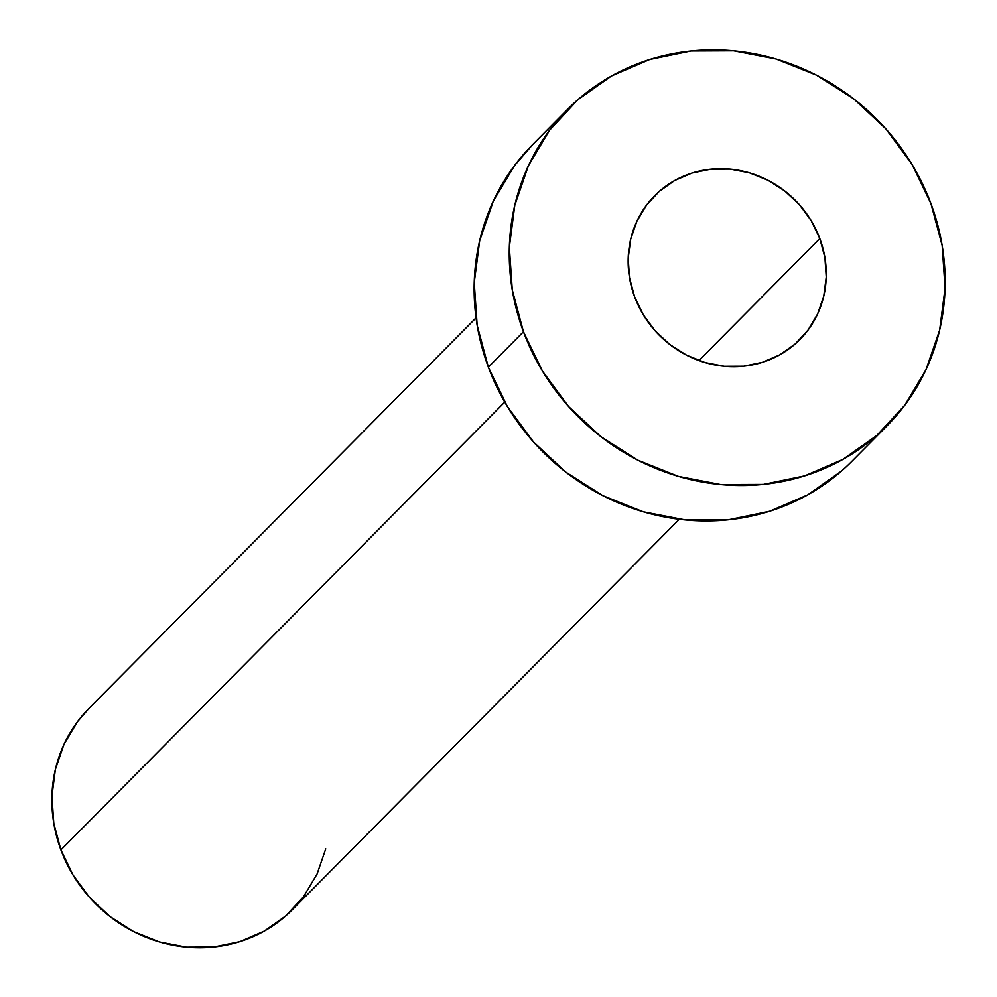 <?xml version="1.0" encoding="UTF-8"?>
<svg xmlns="http://www.w3.org/2000/svg" width="997" height="997" viewBox="0 0 997 997"><rect width="100%" height="100%" fill="white"/><g stroke="black" fill="none" stroke-linecap="round" stroke-linejoin="round"><path stroke-width="1.5" d="M819.821 238.57A102.193 95.787 -135.3 0 1 799.806 339.628A102.193 95.787 -135.3 0 1 634.603 296.807L643.252 314.703L655.116 330.805L669.76 344.476L686.621 355.194L705.029 362.547L724.296 366.26L743.662 366.186L762.406 362.322L779.804 354.832L795.17 343.977L807.931 330.206L817.59 314.018L823.771 296.059L826.251 277.004L824.918 257.587L819.821 238.57L811.184 220.661L799.307 204.572L784.664 190.901L767.815 180.183L749.408 172.817L730.14 169.104L710.761 169.191L692.018 173.042L674.633 180.544L659.254 191.387L646.492 205.17L636.846 221.359L630.652 239.317L628.185 258.373L629.518 277.777L634.603 296.807A102.193 95.787 -135.3 0 1 654.63 195.748A102.193 95.787 -135.3 0 1 819.821 238.57L698.922 360.553L819.821 238.57M476.055 317.844L88.945 708.418A143.082 134.109 44.7 0 0 60.904 849.905L504.756 402.09L60.904 849.905A143.082 134.109 44.7 0 0 292.183 909.862L679.293 519.287M523.462 331.739A224.836 210.741 -135.3 0 1 567.53 109.408A224.836 210.741 -135.3 0 1 930.961 203.637A224.836 210.741 -135.3 0 1 886.906 425.956A224.836 210.741 -135.3 0 1 523.462 331.739L488.356 367.158L523.462 331.739L512.271 289.89L509.342 247.194L514.788 205.27L528.398 165.751L549.634 130.158L577.712 99.837L611.522 75.971L649.782 59.484L691.021 50.984L733.642 50.81L776.027 58.985L816.531 75.174L853.606 98.753L885.822 128.825L911.943 164.243L930.961 203.637L942.153 245.486L945.081 288.183L939.648 330.107L926.039 369.613L904.79 405.218L876.724 435.527L842.901 459.393L804.641 475.893L763.415 484.392L720.781 484.554L678.396 476.392L637.893 460.203L600.83 436.624L568.614 406.539L542.493 371.133L523.462 331.739M567.53 109.408L532.41 144.839A224.836 210.741 44.7 0 0 488.356 367.158A224.836 210.741 44.7 0 0 851.799 461.387L886.906 425.956M841.618 470.958L807.794 494.824L769.534 511.311L728.296 519.811L685.674 519.985L643.289 511.81L602.786 495.621L565.71 472.042L533.507 441.97L507.386 406.552L488.356 367.158L477.164 325.309L474.236 282.612L479.682 240.688L493.278 201.182L514.527 165.577L533.034 144.204M325.745 848.858L317.083 874.008L303.562 896.664L285.703 915.956L264.18 931.136L239.841 941.642L213.595 947.038L186.464 947.15L159.495 941.953L133.723 931.647L110.131 916.642L89.63 897.499L73.005 874.967L60.904 849.905L53.788 823.273L51.919 796.092L55.383 769.422L64.032 744.273L77.554 721.616L89.331 708.02"/></g></svg>

